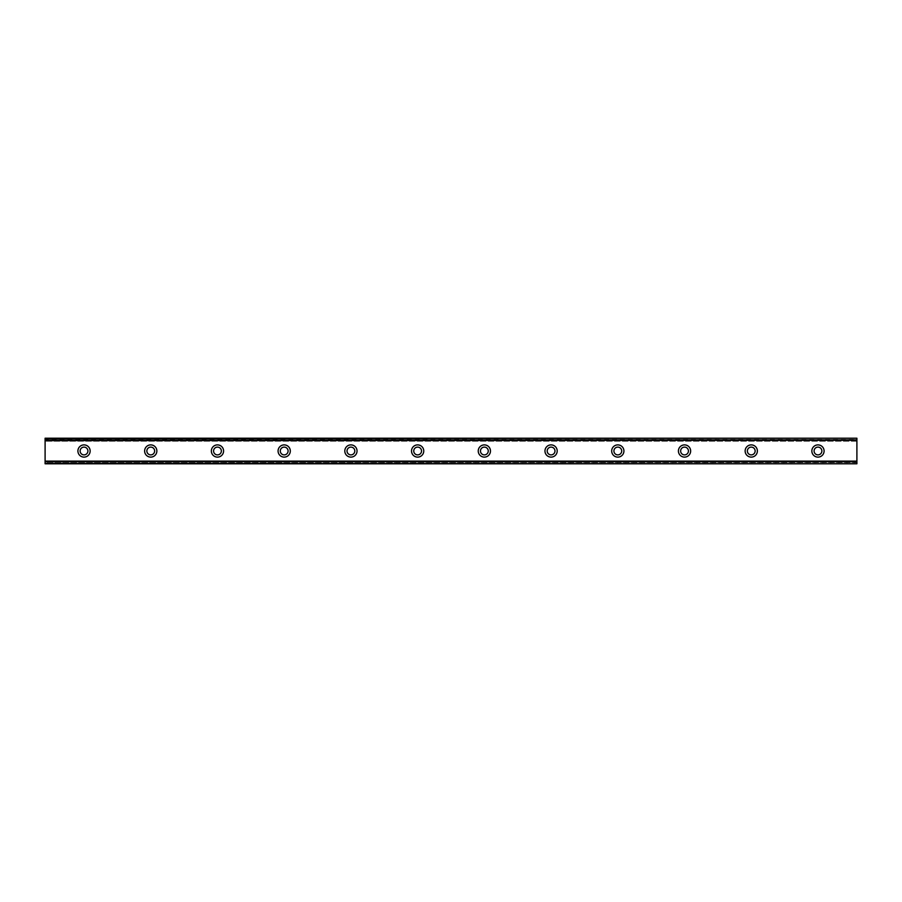 <?xml version="1.0" encoding="UTF-8"?>
<svg xmlns="http://www.w3.org/2000/svg" width="902" height="902" viewBox="0 0 902 902"><rect width="100%" height="100%" fill="white"/><g stroke="black" fill="none" stroke-linecap="round" stroke-linejoin="round"><path stroke-width="0.68" stroke-dasharray="4.51 3.38" d="M84.021 454.89A3.89 3.89 0 0 1 80.131 451A3.89 3.89 0 0 1 84.021 447.11A3.89 3.89 0 0 1 87.911 451A3.89 3.89 0 0 1 84.021 454.89M817.979 454.89A3.89 3.89 0 0 1 814.089 451A3.89 3.89 0 0 1 817.979 447.11A3.89 3.89 0 0 1 821.869 451A3.89 3.89 0 0 1 817.979 454.89M751.253 454.89A3.89 3.89 0 0 1 747.363 451A3.89 3.89 0 0 1 751.253 447.11A3.89 3.89 0 0 1 755.143 451A3.89 3.89 0 0 1 751.253 454.89M684.528 454.89A3.89 3.89 0 0 1 680.638 451A3.89 3.89 0 0 1 684.528 447.11A3.89 3.89 0 0 1 688.429 451A3.89 3.89 0 0 1 684.528 454.89M617.814 454.89A3.89 3.89 0 0 1 613.912 451A3.89 3.89 0 0 1 617.814 447.11A3.89 3.89 0 0 1 621.703 451A3.89 3.89 0 0 1 617.814 454.89M551.088 454.89A3.89 3.89 0 0 1 547.198 451A3.89 3.89 0 0 1 551.088 447.11A3.89 3.89 0 0 1 554.978 451A3.89 3.89 0 0 1 551.088 454.89M484.363 454.89A3.89 3.89 0 0 1 480.473 451A3.89 3.89 0 0 1 484.363 447.11A3.89 3.89 0 0 1 488.253 451A3.89 3.89 0 0 1 484.363 454.89M417.637 454.89A3.89 3.89 0 0 1 413.747 451A3.89 3.89 0 0 1 417.637 447.11A3.89 3.89 0 0 1 421.527 451A3.89 3.89 0 0 1 417.637 454.89M350.912 454.89A3.89 3.89 0 0 1 347.022 451A3.89 3.89 0 0 1 350.912 447.11A3.89 3.89 0 0 1 354.802 451A3.89 3.89 0 0 1 350.912 454.89M284.186 454.89A3.89 3.89 0 0 1 280.296 451A3.89 3.89 0 0 1 284.186 447.11A3.89 3.89 0 0 1 288.088 451A3.89 3.89 0 0 1 284.186 454.89M217.472 454.89A3.89 3.89 0 0 1 213.571 451A3.89 3.89 0 0 1 217.472 447.11A3.89 3.89 0 0 1 221.362 451A3.89 3.89 0 0 1 217.472 454.89M150.747 454.89A3.89 3.89 0 0 1 146.857 451A3.89 3.89 0 0 1 150.747 447.11A3.89 3.89 0 0 1 154.637 451A3.89 3.89 0 0 1 150.747 454.89M84.021 444.889A6.111 6.111 0 0 0 77.91 451A6.111 6.111 0 0 0 84.021 457.111A6.111 6.111 0 0 0 90.144 451A6.111 6.111 0 0 0 84.021 444.889M817.979 444.889A6.111 6.111 0 0 0 811.856 451A6.111 6.111 0 0 0 817.979 457.111A6.111 6.111 0 0 0 824.09 451A6.111 6.111 0 0 0 817.979 444.889M751.253 444.889A6.111 6.111 0 0 0 745.142 451A6.111 6.111 0 0 0 751.253 457.111A6.111 6.111 0 0 0 757.376 451A6.111 6.111 0 0 0 751.253 444.889M684.528 444.889A6.111 6.111 0 0 0 678.417 451A6.111 6.111 0 0 0 684.528 457.111A6.111 6.111 0 0 0 690.65 451A6.111 6.111 0 0 0 684.528 444.889M617.814 444.889A6.111 6.111 0 0 0 611.691 451A6.111 6.111 0 0 0 617.814 457.111A6.111 6.111 0 0 0 623.925 451A6.111 6.111 0 0 0 617.814 444.889M551.088 444.889A6.111 6.111 0 0 0 544.966 451A6.111 6.111 0 0 0 551.088 457.111A6.111 6.111 0 0 0 557.199 451A6.111 6.111 0 0 0 551.088 444.889M484.363 444.889A6.111 6.111 0 0 0 478.24 451A6.111 6.111 0 0 0 484.363 457.111A6.111 6.111 0 0 0 490.474 451A6.111 6.111 0 0 0 484.363 444.889M417.637 444.889A6.111 6.111 0 0 0 411.526 451A6.111 6.111 0 0 0 417.637 457.111A6.111 6.111 0 0 0 423.76 451A6.111 6.111 0 0 0 417.637 444.889M350.912 444.889A6.111 6.111 0 0 0 344.801 451A6.111 6.111 0 0 0 350.912 457.111A6.111 6.111 0 0 0 357.034 451A6.111 6.111 0 0 0 350.912 444.889M284.186 444.889A6.111 6.111 0 0 0 278.075 451A6.111 6.111 0 0 0 284.186 457.111A6.111 6.111 0 0 0 290.309 451A6.111 6.111 0 0 0 284.186 444.889M217.472 444.889A6.111 6.111 0 0 0 211.35 451A6.111 6.111 0 0 0 217.472 457.111A6.111 6.111 0 0 0 223.583 451A6.111 6.111 0 0 0 217.472 444.889M150.747 444.889A6.111 6.111 0 0 0 144.624 451A6.111 6.111 0 0 0 150.747 457.111A6.111 6.111 0 0 0 156.858 451A6.111 6.111 0 0 0 150.747 444.889M45.1 438.316L45.1 439.443L856.9 439.443L856.9 438.316L45.1 438.214L45.1 441.213L45.1 438.214L856.9 438.214L45.1 438.485M856.9 460.787L45.1 460.787L856.9 460.787L45.1 460.787L856.9 460.787L45.1 460.787L45.1 463.786L856.9 463.786L45.1 463.628M856.9 439.567L45.1 439.567L45.1 462.433L856.9 462.433L856.9 439.443M856.9 463.684L856.9 462.557L45.1 462.433M45.1 462.557L45.1 463.684M45.1 463.515L856.9 463.515L45.1 463.786L45.1 460.787M856.9 463.515L856.9 461.7L45.1 461.7M45.1 461.61L856.9 461.7M856.9 461.61L856.9 463.628M45.1 438.372L856.9 438.316M856.9 438.372L856.9 441.213L856.9 440.39L45.1 440.39M45.1 440.3L856.9 440.39M856.9 440.3L856.9 438.485M856.9 438.214L45.1 438.214L856.9 438.214M856.9 441.213L45.1 441.213L856.9 441.213M856.9 463.786L45.1 463.786L856.9 463.786M45.1 460.945L856.9 460.945L45.1 460.945M856.9 441.055L45.1 441.055L856.9 441.055"/><path stroke-width="1.35" d="M84.021 454.89A3.89 3.89 0 0 1 80.131 451A3.89 3.89 0 0 1 84.021 447.11A3.89 3.89 0 0 1 87.911 451A3.89 3.89 0 0 1 84.021 454.89M817.979 454.89A3.89 3.89 0 0 1 814.089 451A3.89 3.89 0 0 1 817.979 447.11A3.89 3.89 0 0 1 821.869 451A3.89 3.89 0 0 1 817.979 454.89M751.253 454.89A3.89 3.89 0 0 1 747.363 451A3.89 3.89 0 0 1 751.253 447.11A3.89 3.89 0 0 1 755.143 451A3.89 3.89 0 0 1 751.253 454.89M684.528 454.89A3.89 3.89 0 0 1 680.638 451A3.89 3.89 0 0 1 684.528 447.11A3.89 3.89 0 0 1 688.429 451A3.89 3.89 0 0 1 684.528 454.89M617.814 454.89A3.89 3.89 0 0 1 613.912 451A3.89 3.89 0 0 1 617.814 447.11A3.89 3.89 0 0 1 621.703 451A3.89 3.89 0 0 1 617.814 454.89M551.088 454.89A3.89 3.89 0 0 1 547.198 451A3.89 3.89 0 0 1 551.088 447.11A3.89 3.89 0 0 1 554.978 451A3.89 3.89 0 0 1 551.088 454.89M484.363 454.89A3.89 3.89 0 0 1 480.473 451A3.89 3.89 0 0 1 484.363 447.11A3.89 3.89 0 0 1 488.253 451A3.89 3.89 0 0 1 484.363 454.89M417.637 454.89A3.89 3.89 0 0 1 413.747 451A3.89 3.89 0 0 1 417.637 447.11A3.89 3.89 0 0 1 421.527 451A3.89 3.89 0 0 1 417.637 454.89M350.912 454.89A3.89 3.89 0 0 1 347.022 451A3.89 3.89 0 0 1 350.912 447.11A3.89 3.89 0 0 1 354.802 451A3.89 3.89 0 0 1 350.912 454.89M284.186 454.89A3.89 3.89 0 0 1 280.296 451A3.89 3.89 0 0 1 284.186 447.11A3.89 3.89 0 0 1 288.088 451A3.89 3.89 0 0 1 284.186 454.89M217.472 454.89A3.89 3.89 0 0 1 213.571 451A3.89 3.89 0 0 1 217.472 447.11A3.89 3.89 0 0 1 221.362 451A3.89 3.89 0 0 1 217.472 454.89M150.747 454.89A3.89 3.89 0 0 1 146.857 451A3.89 3.89 0 0 1 150.747 447.11A3.89 3.89 0 0 1 154.637 451A3.89 3.89 0 0 1 150.747 454.89M84.021 444.889A6.111 6.111 0 0 0 77.91 451A6.111 6.111 0 0 0 84.021 457.111A6.111 6.111 0 0 0 90.144 451A6.111 6.111 0 0 0 84.021 444.889M817.979 444.889A6.111 6.111 0 0 0 811.856 451A6.111 6.111 0 0 0 817.979 457.111A6.111 6.111 0 0 0 824.09 451A6.111 6.111 0 0 0 817.979 444.889M751.253 444.889A6.111 6.111 0 0 0 745.142 451A6.111 6.111 0 0 0 751.253 457.111A6.111 6.111 0 0 0 757.376 451A6.111 6.111 0 0 0 751.253 444.889M684.528 444.889A6.111 6.111 0 0 0 678.417 451A6.111 6.111 0 0 0 684.528 457.111A6.111 6.111 0 0 0 690.65 451A6.111 6.111 0 0 0 684.528 444.889M617.814 444.889A6.111 6.111 0 0 0 611.691 451A6.111 6.111 0 0 0 617.814 457.111A6.111 6.111 0 0 0 623.925 451A6.111 6.111 0 0 0 617.814 444.889M551.088 444.889A6.111 6.111 0 0 0 544.966 451A6.111 6.111 0 0 0 551.088 457.111A6.111 6.111 0 0 0 557.199 451A6.111 6.111 0 0 0 551.088 444.889M484.363 444.889A6.111 6.111 0 0 0 478.24 451A6.111 6.111 0 0 0 484.363 457.111A6.111 6.111 0 0 0 490.474 451A6.111 6.111 0 0 0 484.363 444.889M417.637 444.889A6.111 6.111 0 0 0 411.526 451A6.111 6.111 0 0 0 417.637 457.111A6.111 6.111 0 0 0 423.76 451A6.111 6.111 0 0 0 417.637 444.889M350.912 444.889A6.111 6.111 0 0 0 344.801 451A6.111 6.111 0 0 0 350.912 457.111A6.111 6.111 0 0 0 357.034 451A6.111 6.111 0 0 0 350.912 444.889M284.186 444.889A6.111 6.111 0 0 0 278.075 451A6.111 6.111 0 0 0 284.186 457.111A6.111 6.111 0 0 0 290.309 451A6.111 6.111 0 0 0 284.186 444.889M217.472 444.889A6.111 6.111 0 0 0 211.35 451A6.111 6.111 0 0 0 217.472 457.111A6.111 6.111 0 0 0 223.583 451A6.111 6.111 0 0 0 217.472 444.889M150.747 444.889A6.111 6.111 0 0 0 144.624 451A6.111 6.111 0 0 0 150.747 457.111A6.111 6.111 0 0 0 156.858 451A6.111 6.111 0 0 0 150.747 444.889M45.1 438.214L856.9 438.214L45.1 438.214L856.9 438.214L45.1 438.214L45.1 463.786L856.9 463.786L45.1 463.515M45.1 461.7L856.9 461.7L856.9 463.515M856.9 463.786L45.1 463.786L856.9 463.786M45.1 438.485L856.9 438.214M856.9 438.485L856.9 440.3L45.1 440.3M45.1 440.627L856.9 440.3M856.9 440.627L856.9 461.373L45.1 461.373"/></g></svg>
